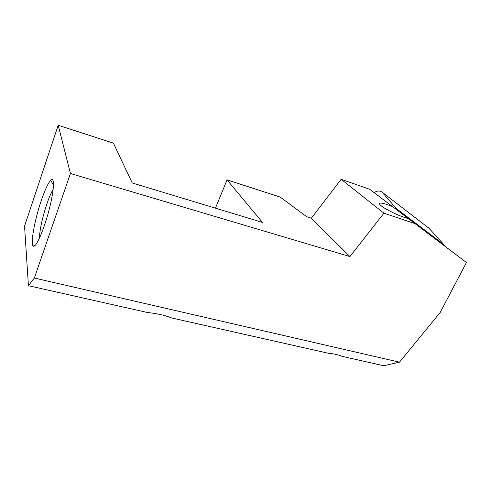 <?xml version="1.0" encoding="UTF-8"?>
<svg xmlns="http://www.w3.org/2000/svg" width="491" height="491" viewBox="0 0 491 491"><rect width="100%" height="100%" fill="white"/><g stroke="black" fill="none" stroke-linecap="round" stroke-linejoin="round"><path stroke-width="0.74" d="M28.417 285.694L24.55 226.161L58.202 125.266L113.403 143.12L132.257 182.977L262.44 222.386L227.051 179.878L280.195 197.069L306.728 216.715L311.386 218.188L349.923 256.572L383.919 213.174L415.012 223.626L466.45 262.532L440.175 312.485L399.459 362.18L383.753 365.734L341.994 356.325C338.624 354.84 334.027 353.802 328.197 353.219L171.611 317.947C164.951 315.277 156.911 313.467 147.496 312.515L28.417 285.694L34.352 278.035L70.434 173.495L349.923 256.572M58.202 125.266L70.434 173.495M215.451 208.159L227.051 179.878M383.919 213.174L341.159 179.289L369.68 189.268L415.012 223.626M423.61 230.058L466.45 262.532M34.352 278.035L399.459 362.18M41.164 200.868C44.804 190.207 47.958 183.376 50.634 180.369C54.869 175.803 54.268 190.281 48.91 210.565C43.607 230.838 35.739 248.342 33.259 246.083C30.19 244.383 34.591 220.048 41.164 200.868M341.159 179.289L311.386 218.188M408.242 218.495C400.282 216.875 381.593 207.558 379.764 204.354C378.764 202.531 381.378 202.642 387.595 204.704L392.505 206.564M53.175 189.311C51.181 192.601 49.045 197.566 46.774 204.207C42.189 218.25 39.74 229.604 39.427 238.258M429.183 228.419L382.041 192.085C379.629 190.496 377.002 190.686 374.16 192.656M444.404 245.813L443.686 244.432L396.347 208.583L394.647 208.19M443.686 244.432L428.109 227.229M396.347 208.583L382.041 192.085M53.501 184.978L50.634 180.369M35.818 244.653L33.259 246.083"/></g></svg>
